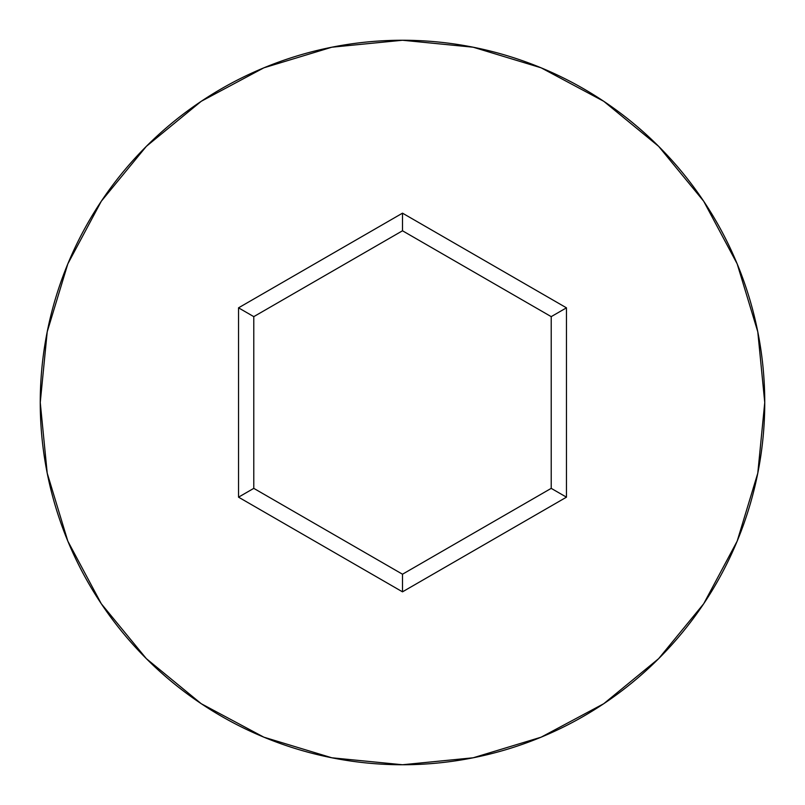 <?xml version="1.0" encoding="UTF-8"?>
<svg xmlns="http://www.w3.org/2000/svg" width="805" height="805" viewBox="0 0 805 805"><rect width="100%" height="100%" fill="white"/><g stroke="black" fill="none" stroke-linecap="round" stroke-linejoin="round"><path stroke-width="1.21" d="M40.25 402.5A362.25 362.25 0 0 1 402.5 40.25A362.25 362.25 0 0 1 764.75 402.5A362.25 362.25 0 0 0 402.5 40.25A362.25 362.25 0 0 0 40.25 402.5L47.213 473.169L67.821 541.131L101.299 603.76L146.349 658.651L201.24 703.701L263.869 737.179L331.831 757.787L402.5 764.75L473.169 757.787L541.131 737.179L603.76 703.701L658.651 658.651L703.701 603.76L737.179 541.131L757.787 473.169L764.75 402.5L757.787 331.831L737.179 263.869L703.701 201.24L658.651 146.349L603.76 101.299L541.131 67.821L473.169 47.213L402.5 40.25L331.831 47.213L263.869 67.821L201.24 101.299L146.349 146.349L101.299 201.24L67.821 263.869L47.213 331.831L40.25 402.5A362.25 362.25 0 0 0 402.5 764.75A362.25 362.25 0 0 0 764.75 402.5A362.25 362.25 0 0 1 402.5 764.75A362.25 362.25 0 0 1 40.25 402.5M402.5 591.836L238.532 497.168L238.532 307.832L402.5 213.164L566.468 307.832L566.468 497.168L402.5 591.836L566.468 497.168L566.468 307.832L551.214 316.637L551.214 488.363L402.5 574.217L253.786 488.363L253.786 316.637L402.5 230.783L551.214 316.637L551.214 488.363L566.468 497.168L551.214 488.363L402.5 574.217L402.5 591.836L402.5 574.217L253.786 488.363L238.532 497.168L402.5 591.836M551.214 316.637L566.468 307.832L402.5 213.164L402.5 230.783L551.214 316.637M402.5 230.783L402.5 213.164L238.532 307.832L253.786 316.637L402.5 230.783M253.786 316.637L238.532 307.832L238.532 497.168L253.786 488.363L253.786 316.637"/></g></svg>
